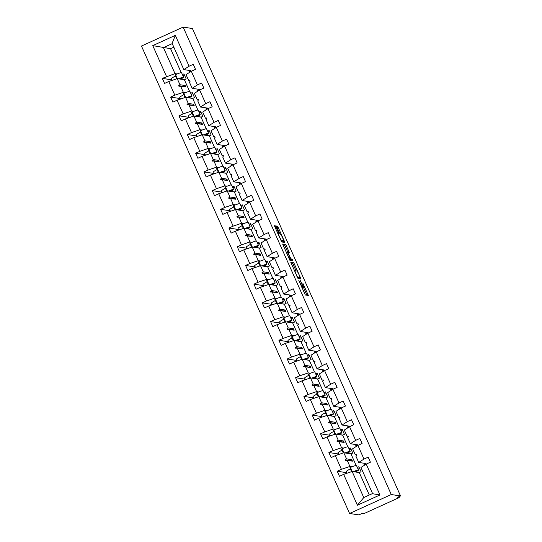 <?xml version="1.0" encoding="UTF-8"?>
<svg xmlns="http://www.w3.org/2000/svg" width="542" height="542" viewBox="0 0 542 542"><rect width="100%" height="100%" fill="white"/><g stroke="black" fill="none" stroke-linecap="round" stroke-linejoin="round"><path stroke-width="0.81" d="M298.825 280.471L305.336 294.99L308.351 295.444L302.903 283.371A4.133 0.454 65.5 0 1 304.082 287.057A4.133 0.454 65.5 0 1 304.048 287.057L303.798 287.023A4.133 0.454 65.5 0 1 301.582 283.175L300.376 280.709L301.352 283.134A4.133 0.454 65.5 0 1 302.524 286.82A4.133 0.454 65.5 0 1 302.49 286.82L302.24 286.786A4.133 0.454 65.5 0 1 300.031 282.931L298.825 280.471M276.027 227.051L275.336 225.851L274.496 225.716L274.855 226.868L281.725 241.962L284.74 242.423L284.374 241.271L278.188 227.383L277.497 226.177L276.474 226.028L279.482 233.121L280.681 234.401A3.455 0.379 65.5 0 1 282.477 237.504A3.455 0.379 65.5 0 1 283.513 240.695L281.508 240.391A3.455 0.379 65.5 0 1 279.706 237.288A3.455 0.379 65.5 0 1 278.676 234.097L278.676 232.992L276.027 227.051L275.119 227.464M278.703 234.097A3.455 0.379 65.5 0 0 278.676 234.097L278.175 234.327M282.294 241.237A3.455 0.379 65.5 0 0 282.321 241.237L283.513 240.695A3.455 0.379 65.5 0 0 283.513 240.695L282.294 241.237L281.176 241.068M391.263 494.534L183.149 27.1L141.469 46.05L349.583 513.484L391.263 494.534L400.531 495.95L397.55 497.305L399.251 497.563L398.871 496.702M183.149 27.1L192.417 28.516L400.531 495.95M290.797 262.328L298.025 278.568L301.04 279.028L293.798 262.789L290.797 262.328M282.836 244.774L284.462 245.025L285.153 246.224L286.339 245.682L289.353 252.782L288.114 252.592L288.48 253.744L290.932 258.893L292.199 259.083L292.937 260.729L289.875 260.268L282.633 244.022M282.646 244.022L285.648 244.483L286.339 245.682M173.833 47.181L170.561 48.672L152.769 45.616L175.33 35.352L189.077 66.219L193.27 64.315L195.513 69.349L191.319 71.259L186.055 74.633L188.772 80.731L190.025 80.921M171.455 80.602L171.069 79.728L162.315 78.387L164.558 83.427L168.752 81.517L174.836 95.189L183.332 92.309L185.5 92.641M182.41 74.572L183.928 73.881L186.17 78.915L184.388 79.728L177.241 78.637L168.752 81.517M191.319 71.259L197.403 84.925L201.597 83.021L203.839 88.055L199.646 89.965L194.382 93.339L197.098 99.437L198.358 99.626M179.788 99.308L179.402 98.434L170.642 97.093L172.884 102.133L177.078 100.223L183.169 113.895L191.658 111.015L193.833 111.347M190.737 93.278L192.261 92.587L194.503 97.628L192.715 98.434L185.574 97.343L177.078 100.223M199.646 89.965L205.73 103.637L209.93 101.727L212.173 106.76L207.972 108.671L202.715 112.045L205.432 118.142L206.685 118.339M188.115 118.014L187.728 117.14L178.968 115.805L181.211 120.839L185.411 118.928L191.495 132.6L199.991 129.721L202.159 130.053M199.063 111.991L200.587 111.293L202.83 116.334L201.041 117.147L193.9 116.049L185.411 118.928M207.972 108.671L214.063 122.343L218.257 120.432L220.499 125.466L216.305 127.377L211.041 130.751L213.758 136.848L215.011 137.045M196.448 136.72L196.055 135.852L187.302 134.511L189.544 139.545L193.738 137.634L199.822 151.306L208.318 148.427L210.486 148.759M207.396 130.697L208.914 130.005L211.156 135.039L209.375 135.852L202.234 134.755L193.738 137.634M216.305 127.377L222.389 141.049L226.583 139.138L228.826 144.179L224.632 146.083L219.368 149.457L222.084 155.554L223.345 155.75M204.774 155.425L204.388 154.558L195.628 153.217L197.871 158.25L202.064 156.347L208.155 170.012L216.644 167.132L218.819 167.464M215.723 149.402L217.247 148.711L219.49 153.745L217.701 154.558L210.56 153.467L202.064 156.347M224.632 146.083L230.716 159.755L234.916 157.844L237.159 162.885L232.958 164.788L227.701 168.162L230.418 174.267L231.671 174.456M213.101 174.131L212.715 173.264L203.955 171.922L206.197 176.956L210.398 175.052L216.482 188.724L224.977 185.845L227.145 186.177M224.049 168.108L225.574 167.417L227.816 172.451L226.034 173.264L218.887 172.173L210.398 175.052M232.958 164.788L239.049 178.46L243.243 176.556L245.485 181.59L241.292 183.501L236.027 186.875L238.744 192.972L239.998 193.162M221.434 192.844L221.041 191.97L212.288 190.628L214.53 195.669L218.724 193.758L224.815 207.43L233.304 204.551L235.472 204.883M232.382 186.814L233.907 186.123L236.143 191.157L234.361 191.97L227.22 190.879L218.724 193.758M241.292 183.501L247.376 197.166L251.576 195.262L253.819 200.296L249.618 202.207L244.354 205.581L247.071 211.678L248.331 211.868M229.761 211.549L229.374 210.675L220.614 209.334L222.857 214.375L227.057 212.464L233.141 226.136L241.63 223.257L243.805 223.589M240.709 205.52L242.233 204.829L244.476 209.869L242.687 210.675L235.546 209.585L227.057 212.464M249.618 202.207L255.702 215.879L259.903 213.968L262.145 219.002L257.945 220.912L252.687 224.286L255.404 230.384L256.657 230.58M238.087 230.255L237.701 229.381L228.941 228.047L231.183 233.08L235.384 231.17L241.468 244.842L249.964 241.962L252.132 242.294M249.035 224.232L250.56 223.534L252.802 228.575L251.021 229.388L243.873 228.29L235.384 231.17M257.945 220.912L264.035 234.584L268.229 232.674L270.472 237.708L266.278 239.618L261.014 242.992L263.73 249.09L264.984 249.286M246.42 248.961L246.027 248.094L237.274 246.752L239.517 251.786L243.71 249.876L249.801 263.548L258.29 260.668L260.458 261M257.369 242.938L258.893 242.247L261.136 247.281L259.347 248.094L252.206 246.996L243.71 249.876M266.278 239.618L272.362 253.29L276.562 251.38L278.805 256.42L274.604 258.324L269.347 261.698L272.057 267.795L273.317 267.992M254.747 267.667L254.361 266.8L245.601 265.458L247.843 270.492L252.044 268.588L258.127 282.253L266.617 279.374L268.791 279.706M265.695 261.644L267.22 260.953L269.462 265.987L267.673 266.8L260.533 265.709L252.044 268.588M274.604 258.324L280.688 271.996L284.889 270.085L287.131 275.126L282.931 277.03L277.673 280.404L280.39 286.508L281.644 286.698M263.073 286.372L262.687 285.505L253.927 284.164L256.17 289.198L260.37 287.294L266.454 300.966L274.95 298.086L277.118 298.418M274.022 280.349L275.546 279.658L277.789 284.692L276.007 285.505L268.859 284.415L260.37 287.294M282.931 277.03L289.022 290.702L293.215 288.791L295.458 293.832L291.264 295.742L286 299.116L288.717 305.214L289.977 305.403M271.406 305.078L271.014 304.211L262.26 302.87L264.503 307.91L268.697 306L274.787 319.672L283.276 316.792L285.444 317.124M282.355 299.055L283.879 298.364L286.122 303.398L284.333 304.211L277.192 303.12L268.697 306M291.264 295.742L297.348 309.407L301.548 307.504L303.791 312.538L299.59 314.448L294.333 317.822L297.043 323.92L298.303 324.109M279.733 323.791L279.347 322.917L270.587 321.575L272.829 326.616L277.03 324.705L283.114 338.377L291.603 335.498L293.778 335.83M290.681 317.761L292.206 317.07L294.448 322.111L292.66 322.917L285.519 321.826L277.03 324.705M299.59 314.448L305.674 328.12L309.875 326.209L312.117 331.243L307.917 333.154L302.66 336.528L305.376 342.625L306.63 342.815M288.059 342.497L287.673 341.623L278.913 340.288L281.156 345.322L285.356 343.411L291.44 357.083L299.936 354.204L302.104 354.536M299.015 336.474L300.532 335.776L302.775 340.816L300.993 341.629L293.845 340.532L285.356 343.411M307.917 333.154L314.008 346.826L318.201 344.915L320.444 349.949L316.25 351.86L310.986 355.234L313.703 361.331L314.963 361.528M296.393 361.202L296.007 360.335L287.246 358.994L289.489 364.028L293.683 362.117L299.773 375.789L308.262 372.91L310.43 373.242M307.341 355.179L308.865 354.488L311.108 359.522L309.319 360.335L302.179 359.238L293.683 362.117M316.25 351.86L322.334 365.532L326.535 363.621L328.777 368.662L324.577 370.565L319.319 373.939L322.029 380.037L323.289 380.233M304.719 379.908L304.333 379.041L295.573 377.699L297.815 382.733L302.016 380.83L308.1 394.495L316.589 391.615L318.764 391.947M315.668 373.885L317.192 373.194L319.434 378.228L317.646 379.041L310.505 377.95L302.016 380.83M324.577 370.565L330.667 384.237L334.861 382.327L337.104 387.367L332.903 389.271L327.646 392.645L330.363 398.749L331.616 398.939M313.046 398.614L312.659 397.747L303.899 396.405L306.142 401.439L310.342 399.535L316.426 413.2L324.922 410.321L327.09 410.66M324.001 392.591L325.518 391.9L327.761 396.934L325.979 397.747L318.832 396.656L310.342 399.535M332.903 389.271L338.994 402.943L343.188 401.033L345.43 406.073L341.236 407.984L335.972 411.358L338.689 417.455L339.949 417.645M321.379 417.32L320.993 416.452L312.233 415.111L314.475 420.152L318.669 418.241L324.76 431.913L333.249 429.034L335.417 429.366M332.327 411.297L333.852 410.606L336.094 415.639L334.306 416.452L327.165 415.362L318.669 418.241M341.236 407.984L347.32 421.649L351.521 419.745L353.763 424.779L349.563 426.689L344.305 430.063L347.016 436.161L348.276 436.351M329.705 436.032L329.319 435.158L320.559 433.817L322.802 438.857L327.002 436.947L333.086 450.619L341.575 447.739L343.75 448.071M340.654 430.002L342.178 429.311L344.421 434.352L342.632 435.158L335.491 434.067L327.002 436.947M349.563 426.689L355.654 440.355L359.847 438.451L362.09 443.485L357.896 445.395L352.632 448.769L355.349 454.867L356.602 455.056M338.032 454.738L337.646 453.864L328.892 452.529L331.135 457.563L335.329 455.653L341.413 469.325L337.219 471.235L339.461 476.269L343.655 474.358L357.402 505.225L363.817 497.515L372.564 493.538M348.987 448.715L350.505 448.017L352.747 453.058L350.965 453.871L343.818 452.773L335.329 455.653M184.368 74.871L182.85 75.562M192.701 93.576L191.177 94.267M201.028 112.282L199.503 112.98M209.354 130.988L207.837 131.686M217.688 149.7L216.163 150.391M226.014 168.406L224.49 169.097M234.34 187.112L232.823 187.803M242.674 205.818L241.149 206.509M251 224.523L249.476 225.215M259.333 243.229L257.809 243.927M267.66 261.942L266.136 262.633M275.986 280.648L274.462 281.339M284.32 299.353L282.795 300.044M292.646 318.059L291.122 318.75M300.973 336.765L299.448 337.456M309.306 355.471L307.781 356.169M317.632 374.183L316.108 374.874M325.959 392.889L324.441 393.58M334.292 411.595L332.768 412.286M342.619 430.301L341.094 430.992M350.945 449.006L349.427 449.697M357.896 445.395L363.98 459.067L368.174 457.157L370.416 462.191L366.223 464.101L360.958 467.475L372.652 493.742L379.962 494.968L357.402 505.225M357.313 467.421L358.838 466.723L361.08 471.764L359.292 472.577L352.151 471.479L343.655 474.358M359.278 467.712L357.754 468.41M399.251 497.563L363.533 513.809L361.832 513.545L358.851 514.9L349.583 513.484M189.565 72.384L189.172 71.497L190.953 70.69L183.813 69.593L189.077 66.219M189.172 71.497L190.344 71.72M163.311 47.337L175.005 73.604L177.173 73.936M175.005 73.604L162.315 78.387M171.069 79.728L171.733 79.43M197.891 91.09L197.498 90.209L199.287 89.396L192.139 88.299L197.403 84.925M197.498 90.209L198.657 90.385M170.642 97.093L174.836 95.189M179.402 98.434L180.059 98.136M206.217 109.796L205.825 108.915L207.613 108.102L200.472 107.011L205.73 103.637M205.825 108.915L207.003 109.132M178.968 115.805L183.169 113.895M187.728 117.14L188.386 116.842M214.551 128.501L214.158 127.621L215.94 126.808L208.799 125.717L214.063 122.343M214.158 127.621L215.33 127.837M187.302 134.511L191.495 132.6M196.055 135.852L196.719 135.547M222.877 147.207L222.484 146.326L224.273 145.513L217.125 144.423L222.389 141.049M222.484 146.326L223.663 146.543M195.628 153.217L199.822 151.306M204.388 154.558L205.045 154.26M231.204 165.913L230.811 165.032L232.599 164.219L225.458 163.128L230.716 159.755M230.811 165.032L231.99 165.256M203.955 171.922L208.155 170.012M212.715 173.264L213.372 172.966M239.537 184.626L239.144 183.738L240.926 182.932L233.785 181.834L239.049 178.46M239.144 183.738L240.316 183.962M212.288 190.628L216.482 188.724M221.041 191.97L221.705 191.672M247.863 203.331L247.47 202.451L249.259 201.638L242.118 200.54L247.376 197.166M247.47 202.451L248.649 202.667M220.614 209.334L224.815 207.43M229.374 210.675L230.032 210.377M256.19 222.037L255.804 221.156L257.585 220.343L250.445 219.253L255.702 215.879M255.804 221.156L256.976 221.373M228.941 228.047L233.141 226.136M237.701 229.381L238.358 229.083M264.523 240.743L264.13 239.862L265.912 239.049L258.771 237.958L264.035 234.584M264.13 239.862L265.302 240.079M237.274 246.752L241.468 244.842M246.027 248.094L246.691 247.789M272.85 259.449L272.457 258.568L274.245 257.755L267.104 256.664L272.362 253.29M272.457 258.568L273.703 258.907M245.601 265.458L249.801 263.548M254.361 266.8L255.018 266.495M281.183 278.154L280.79 277.274L282.572 276.461L275.431 275.37L280.688 271.996M280.79 277.274L281.962 277.49M253.927 284.164L258.127 282.253M262.687 285.505L263.351 285.207M289.509 296.867L289.116 295.979L290.905 295.173L283.757 294.076L289.022 290.702M289.116 295.979L290.288 296.203M262.26 302.87L266.454 300.966M271.014 304.211L271.678 303.913M297.836 315.573L297.443 314.692L299.231 313.879L292.091 312.781L297.348 309.407M297.443 314.692L298.622 314.909M270.587 321.575L274.787 319.672M279.347 322.917L280.004 322.619M306.169 334.279L305.776 333.398L307.558 332.585L300.417 331.487L305.674 328.12M305.776 333.398L306.928 333.574M278.913 340.288L283.114 338.377M287.673 341.623L288.337 341.325M314.495 352.984L314.103 352.104L315.891 351.291L308.744 350.2L314.008 346.826M314.103 352.104L315.275 352.32M287.246 358.994L291.44 357.083M296.007 360.335L296.664 360.03M322.822 371.69L322.429 370.809L324.218 369.996L317.077 368.906L322.334 365.532M322.429 370.809L323.608 371.026M295.573 377.699L299.773 375.789M304.333 379.041L304.99 378.736M331.155 390.396L330.762 389.515L332.544 388.702L325.403 387.611L330.667 384.237M330.762 389.515L331.934 389.732M303.899 396.405L308.1 394.495M312.659 397.747L313.323 397.449M339.482 409.108L339.089 408.221L340.877 407.415L333.73 406.317L338.994 402.943M339.089 408.221L340.335 408.56M312.233 415.111L316.426 413.2M320.993 416.452L321.65 416.154M347.808 427.814L347.415 426.933L349.204 426.12L342.063 425.023L347.32 421.649M347.415 426.933L348.594 427.15M320.559 433.817L324.76 431.913M329.319 435.158L329.976 434.86M356.141 446.52L355.748 445.639L357.53 444.826L350.389 443.729L355.654 440.355M355.748 445.639L356.921 445.856M328.892 452.529L333.086 450.619M337.646 453.864L338.31 453.566M152.769 45.616L166.509 76.483M366.223 464.101L379.962 494.968M188.772 80.731L189.876 80.582L190.14 81.185L189.429 82.201L192.139 88.299M180.615 86.212L185.886 87.018L185.228 85.541L179.958 84.735L178.684 85.67L178.948 86.273L180.615 86.212L183.332 92.309M184.388 79.728L189.544 91.32M177.241 78.637L179.958 84.735M197.098 99.437L198.203 99.288L198.474 99.891L197.755 100.907L200.472 107.011M188.941 104.918L194.219 105.724L193.562 104.247L188.291 103.441L187.01 104.376L187.281 104.979L188.941 104.918L191.658 111.015M192.715 98.434L197.877 110.026M185.574 97.343L188.291 103.441M205.432 118.142L206.536 117.993L206.8 118.596L206.082 119.613L208.799 125.717M197.274 123.623L202.545 124.43L201.888 122.959L196.617 122.146L195.344 123.088L195.608 123.684L197.274 123.623L199.991 129.721M201.041 117.147L206.204 128.732M193.9 116.049L196.617 122.146M213.758 136.848L214.862 136.706L215.127 137.302L214.415 138.325L217.125 144.423M205.601 142.329L210.872 143.135L210.215 141.665L204.944 140.859L203.67 141.794L203.934 142.39L205.601 142.329L208.318 148.427M209.375 135.852L214.53 147.444M202.234 134.755L204.944 140.859M222.084 155.554L223.189 155.412L223.46 156.008L222.742 157.031L225.458 163.128M213.927 161.035L219.205 161.841L218.548 160.371L213.277 159.565L211.997 160.5L212.268 161.096L213.927 161.035L216.644 167.132M217.701 154.558L222.864 166.15M210.56 153.467L213.277 159.565M230.418 174.267L231.522 174.118L231.786 174.714L231.068 175.737L233.785 181.834M222.261 179.741L227.532 180.547L226.874 179.077L221.603 178.271L220.33 179.206L220.594 179.802L222.261 179.741L224.977 185.845M226.034 173.264L231.19 184.856M218.887 172.173L221.603 178.271M238.744 192.972L239.849 192.823L240.113 193.419L239.401 194.442L242.118 200.54M230.587 198.447L235.858 199.26L235.208 197.783L229.93 196.976L228.656 197.911L228.92 198.514L230.587 198.447L233.304 204.551M234.361 191.97L239.517 203.562M227.22 190.879L229.93 196.976M247.071 211.678L248.175 211.529L248.446 212.132L247.728 213.148L250.445 219.253M238.92 217.159L244.191 217.965L243.534 216.488L238.263 215.682L236.983 216.617L237.254 217.22L238.92 217.159L241.63 223.257M242.687 210.675L247.85 222.267M235.546 209.585L238.263 215.682M255.404 230.384L256.508 230.235L256.772 230.838L256.054 231.854L258.771 237.958M247.247 235.865L252.518 236.671L251.861 235.201L246.59 234.388L245.316 235.323L245.58 235.926L247.247 235.865L249.964 241.962M251.021 229.388L256.176 240.973M243.873 228.29L246.59 234.388M263.73 249.09L264.835 248.941L265.106 249.544L264.388 250.567L267.104 256.664M255.573 254.571L260.844 255.377L260.194 253.907L254.916 253.1L253.642 254.035L253.907 254.632L255.573 254.571L258.29 260.668M259.347 248.094L264.51 259.679M252.206 246.996L254.916 253.1M272.057 267.795L273.161 267.653L273.432 268.249L272.714 269.272L275.431 275.37M263.907 273.276L269.178 274.083L268.52 272.612L263.249 271.806L261.969 272.741L262.24 273.337L263.907 273.276L266.617 279.374M267.673 266.8L272.836 278.392M260.533 265.709L263.249 271.806M280.39 286.508L281.494 286.359L281.759 286.955L281.041 287.978L283.757 294.076M272.233 291.982L277.504 292.788L276.847 291.318L271.576 290.512L270.302 291.447L270.566 292.043L272.233 291.982L274.95 298.086M276.007 285.505L281.163 297.097M268.859 284.415L271.576 290.512M288.717 305.214L289.821 305.065L290.092 305.661L289.374 306.684L292.091 312.781M280.56 310.688L285.83 311.501L285.18 310.024L279.902 309.218L278.629 310.153L278.9 310.756L280.56 310.688L283.276 316.792M284.333 304.211L289.496 315.803M277.192 303.12L279.902 309.218M297.043 323.92L298.154 323.77L298.418 324.373L297.7 325.39L300.417 331.487M288.893 329.4L294.164 330.207L293.507 328.73L288.236 327.924L286.955 328.858L287.226 329.461L288.893 329.4L291.603 335.498M292.66 322.917L297.822 334.509M285.519 321.826L288.236 327.924M305.376 342.625L306.481 342.476L306.745 343.079L306.034 344.095L308.744 350.2M297.219 348.106L302.49 348.913L301.833 347.442L296.562 346.629L295.288 347.564L295.553 348.167L297.219 348.106L299.936 354.204M300.993 341.629L306.149 353.215M293.845 340.532L296.562 346.629M313.703 361.331L314.807 361.182L315.078 361.785L314.36 362.808L317.077 368.906M305.546 366.812L310.817 367.618L310.166 366.148L304.895 365.342L303.615 366.277L303.886 366.873L305.546 366.812L308.262 372.91M309.319 360.335L314.482 371.92M302.179 359.238L304.895 365.342M322.029 380.037L323.14 379.895L323.405 380.491L322.686 381.514L325.403 387.611M313.879 385.518L319.15 386.324L318.493 384.854L313.222 384.048L311.948 384.983L312.212 385.579L313.879 385.518L316.589 391.615M317.646 379.041L322.808 390.633M310.505 377.95L313.222 384.048M330.363 398.749L331.467 398.6L331.731 399.197L331.02 400.22L333.73 406.317M322.205 404.224L327.476 405.03L326.819 403.56L321.548 402.753L320.275 403.688L320.539 404.285L322.205 404.224L324.922 410.321M325.979 397.747L331.135 409.339M318.832 396.656L321.548 402.753M338.689 417.455L339.793 417.306L340.064 417.902L339.346 418.925L342.063 425.023M330.532 422.929L335.803 423.742L335.152 422.265L329.882 421.459L328.601 422.394L328.872 422.997L330.532 422.929L333.249 429.034M334.306 416.452L339.468 428.044M327.165 415.362L329.882 421.459M347.016 436.161L348.127 436.012L348.391 436.615L347.673 437.631L350.389 443.729M338.865 441.642L344.136 442.448L343.479 440.971L338.208 440.165L336.934 441.1L337.199 441.703L338.865 441.642L341.575 447.739M342.632 435.158L347.795 446.75M335.491 434.067L338.208 440.165M355.349 454.867L356.453 454.718L356.717 455.321L356.006 456.337L358.716 462.441L365.864 463.532L364.075 464.345L365.247 464.562M347.192 460.348L352.463 461.154L351.805 459.684L346.534 458.871L345.261 459.806L345.525 460.409L347.192 460.348L349.908 466.445L352.076 466.777M350.965 453.871L356.121 465.456M343.818 452.773L346.534 458.871M349.908 466.445L341.413 469.325M363.98 459.067L358.716 462.441M346.365 473.444L345.979 472.577L337.219 471.235M345.979 472.577L346.636 472.272M352.151 471.479L363.845 497.746M359.292 472.577L369.292 495.029M175.33 35.352L172.119 43.333L183.813 69.593M170.561 48.672L181.218 72.614M172.248 43.617L163.501 47.594M364.468 465.226L364.075 464.345M351.805 459.684L350.925 460.917M350.809 460.659L345.261 459.806M343.479 440.971L342.598 442.211M342.483 441.954L336.934 441.1M335.152 422.265L334.272 423.505M334.157 423.248L328.601 422.394M326.819 403.56L325.938 404.799M325.823 404.535L320.275 403.688M318.493 384.854L317.612 386.094M317.497 385.829L311.948 384.983M310.166 366.148L309.286 367.381M309.17 367.124L303.615 366.277M301.833 347.442L300.952 348.675M300.837 348.418L295.288 347.564M293.507 328.73L292.626 329.97M292.511 329.712L286.955 328.858M285.18 310.024L284.299 311.264M284.184 311.006L278.629 310.153M276.847 291.318L275.966 292.558M275.851 292.294L270.302 291.447M268.52 272.612L267.64 273.852M267.524 273.588L261.969 272.741M260.194 253.907L259.313 255.14M259.198 254.882L253.642 254.035M251.861 235.201L250.98 236.434M250.865 236.177L245.316 235.323M243.534 216.488L242.653 217.728M242.538 217.471L236.983 216.617M235.208 197.783L234.327 199.022M234.205 198.765L228.656 197.911M226.874 179.077L225.994 180.317M225.878 180.052L220.33 179.206M218.548 160.371L217.667 161.611M217.552 161.347L211.997 160.5M210.215 141.665L209.334 142.898M209.219 142.641L203.67 141.794M201.888 122.959L201.007 124.193M200.892 123.935L195.344 123.088M193.562 104.247L192.681 105.487M192.566 105.229L187.01 104.376M185.228 85.541L184.348 86.781M184.233 86.524L178.684 85.67M302.104 287.009A4.133 0.454 65.5 0 0 302.605 287.558L303.798 287.023M306.962 295.234L303.452 287.341M296.122 270.871L292.605 263.324L290.979 263.08M299.651 278.818L299.198 277.775M296.989 276.108L297.477 276.948L300.119 277.355L299.103 274.841A4.133 0.454 65.5 0 0 296.894 270.993L295.092 270.715A4.133 0.454 65.5 0 0 295.058 270.722A4.133 0.454 65.5 0 0 296.23 274.401L296.813 276.19M298.933 277.89L297.477 277.673M285.153 246.224L287.795 252.172L288.988 251.63M287.998 252.647L287.795 252.172M289.536 259.184L291.007 259.625L292.199 259.083M291.515 260.519L291.007 259.625M286.86 252.403A3.455 0.379 65.5 0 0 286.833 252.403A3.455 0.379 65.5 0 0 287.87 255.594A3.455 0.379 65.5 0 0 289.665 258.697L290.37 258.805L288.249 253.71L287.558 252.504L286.86 252.403M283.351 242.213L282.822 241.007M359.441 472.509L356.473 472.055M347.056 473.207L346.304 471.533A14.736 1.05 -24 0 1 350.369 468.877M355.505 471.994A10.528 0.745 156 0 0 358.486 470.056L356.46 465.497A10.528 0.745 156 0 0 350.423 467.434L349.888 467.787L351.616 471.662M352.232 471.493L350.423 467.434M358.486 470.056A10.528 0.745 156 0 0 353.289 471.655M355.24 471.953A8.95 0.637 156 0 0 357.043 470.7A8.95 0.637 156 0 0 353.553 471.696M351.108 453.803L348.14 453.349M338.723 454.501L337.978 452.827A14.736 1.05 -24 0 1 342.043 450.165M347.178 453.288A10.528 0.745 156 0 0 350.159 451.351L348.127 446.791A10.528 0.745 156 0 0 342.097 448.729L341.562 449.081L343.282 452.956M343.906 452.787L342.097 448.729M350.159 451.351A10.528 0.745 156 0 0 344.956 452.949M346.914 453.248A8.95 0.637 156 0 0 348.716 451.994A8.95 0.637 156 0 0 345.22 452.99M342.781 435.097L339.814 434.643M330.396 435.795L329.651 434.115A14.736 1.05 -24 0 1 333.716 431.459M338.845 434.582A10.528 0.745 156 0 0 341.833 432.645L339.8 428.085A10.528 0.745 156 0 0 333.77 430.023L333.228 430.375L334.956 434.25M335.573 434.081L333.77 430.023M341.833 432.645A10.528 0.745 156 0 0 336.629 434.244M338.581 434.542A8.95 0.637 156 0 0 340.39 433.282A8.95 0.637 156 0 0 336.894 434.284M334.455 416.385L331.487 415.931M322.063 417.089L321.318 415.409A14.736 1.05 -24 0 1 325.383 412.753M330.518 415.877A10.528 0.745 156 0 0 333.499 413.932L331.474 409.379A10.528 0.745 156 0 0 325.437 411.317L324.902 411.669L326.63 415.545M327.246 415.375L325.437 411.317M333.499 413.932A10.528 0.745 156 0 0 328.303 415.538M330.254 415.836A8.95 0.637 156 0 0 332.056 414.576A8.95 0.637 156 0 0 328.567 415.578M326.121 397.679L323.154 397.225M313.737 398.384L312.991 396.703A14.736 1.05 -24 0 1 317.056 394.048M322.192 397.171A10.528 0.745 156 0 0 325.173 395.226L323.14 390.674A10.528 0.745 156 0 0 317.111 392.611L316.575 392.957L318.296 396.839M318.92 396.669L317.111 392.611M325.173 395.226A10.528 0.745 156 0 0 319.97 396.825M321.928 397.13A8.95 0.637 156 0 0 323.73 395.87A8.95 0.637 156 0 0 320.234 396.866M317.795 378.973L314.827 378.519M305.41 379.678L304.665 377.998A14.736 1.05 -24 0 1 308.73 375.342M313.859 378.458A10.528 0.745 156 0 0 316.846 376.521L314.814 371.968A10.528 0.745 156 0 0 308.784 373.899L308.242 374.251L309.97 378.126M310.586 377.957L308.784 373.899M316.846 376.521A10.528 0.745 156 0 0 311.643 378.12M313.594 378.418A8.95 0.637 156 0 0 315.403 377.164A8.95 0.637 156 0 0 311.907 378.16M309.468 360.267L306.501 359.813M297.077 360.965L296.332 359.292A14.736 1.05 -24 0 1 300.397 356.636M305.532 359.752A10.528 0.745 156 0 0 308.513 357.815L306.487 353.255A10.528 0.745 156 0 0 300.451 355.193L299.916 355.545L301.643 359.421M302.26 359.251L300.451 355.193M308.513 357.815A10.528 0.745 156 0 0 303.317 359.414M305.268 359.712A8.95 0.637 156 0 0 307.07 358.458A8.95 0.637 156 0 0 303.581 359.454M301.135 341.562L298.168 341.108M288.75 342.259L288.005 340.586A14.736 1.05 -24 0 1 292.07 337.923M297.206 341.047A10.528 0.745 156 0 0 300.187 339.109L298.154 334.55A10.528 0.745 156 0 0 292.124 336.487L291.589 336.839L293.31 340.715M293.933 340.545L292.124 336.487M300.187 339.109A10.528 0.745 156 0 0 294.983 340.708M296.941 341.006A8.95 0.637 156 0 0 298.744 339.753A8.95 0.637 156 0 0 295.248 340.749M292.809 322.856L289.841 322.402M280.424 323.554L279.672 321.873A14.736 1.05 -24 0 1 283.744 319.218M288.872 322.341A10.528 0.745 156 0 0 291.853 320.403L289.828 315.844A10.528 0.745 156 0 0 283.798 317.781L283.256 318.134L284.984 322.009M285.6 321.84L283.798 317.781M291.853 320.403A10.528 0.745 156 0 0 286.657 322.002M288.608 322.3A8.95 0.637 156 0 0 290.417 321.04A8.95 0.637 156 0 0 286.921 322.043M284.482 304.143L281.515 303.689M272.091 304.848L271.346 303.168A14.736 1.05 -24 0 1 275.411 300.512M280.546 303.635A10.528 0.745 156 0 0 283.527 301.698L281.501 297.138A10.528 0.745 156 0 0 275.465 299.076L274.93 299.428L276.657 303.303M277.274 303.134L275.465 299.076M283.527 301.698A10.528 0.745 156 0 0 278.331 303.296M280.282 303.595A8.95 0.637 156 0 0 282.084 302.334A8.95 0.637 156 0 0 278.595 303.337M276.149 285.438L273.182 284.984M263.764 286.142L263.019 284.462A14.736 1.05 -24 0 1 267.084 281.806M272.213 284.929A10.528 0.745 156 0 0 275.2 282.985L273.168 278.432A10.528 0.745 156 0 0 267.138 280.37L266.596 280.715L268.324 284.597M268.947 284.428L267.138 280.37M275.2 282.985A10.528 0.745 156 0 0 269.997 284.584M271.955 284.889A8.95 0.637 156 0 0 273.757 283.629A8.95 0.637 156 0 0 270.262 284.625M267.823 266.732L264.855 266.278M255.438 267.436L254.686 265.756A14.736 1.05 -24 0 1 258.758 263.1M263.886 266.217A10.528 0.745 156 0 0 266.867 264.279L264.842 259.726A10.528 0.745 156 0 0 258.812 261.657L258.27 262.01L259.997 265.885M260.614 265.715L258.812 261.657M266.867 264.279A10.528 0.745 156 0 0 261.671 265.878M263.622 266.176A8.95 0.637 156 0 0 265.431 264.923A8.95 0.637 156 0 0 261.935 265.919M259.489 248.026L256.529 247.572M247.105 248.724L246.359 247.05A14.736 1.05 -24 0 1 250.424 244.395M255.56 247.511A10.528 0.745 156 0 0 258.541 245.573L256.515 241.014A10.528 0.745 156 0 0 250.479 242.952L249.943 243.304L251.671 247.179M252.287 247.01L250.479 242.952M258.541 245.573A10.528 0.745 156 0 0 253.344 247.172M255.296 247.47A8.95 0.637 156 0 0 257.098 246.217A8.95 0.637 156 0 0 253.602 247.213M251.163 229.32L248.195 228.866M238.778 230.018L238.033 228.345A14.736 1.05 -24 0 1 242.098 225.689M247.227 228.805A10.528 0.745 156 0 0 250.214 226.868L248.182 222.308A10.528 0.745 156 0 0 242.152 224.246L241.61 224.598L243.338 228.473M243.961 228.304L242.152 224.246M250.214 226.868A10.528 0.745 156 0 0 245.011 228.467M246.969 228.765A8.95 0.637 156 0 0 248.771 227.511A8.95 0.637 156 0 0 245.275 228.507M242.836 210.614L239.869 210.16M230.452 211.312L229.7 209.639A14.736 1.05 -24 0 1 233.771 206.976M238.9 210.1A10.528 0.745 156 0 0 241.881 208.162L239.855 203.602A10.528 0.745 156 0 0 233.819 205.54L233.284 205.892L235.011 209.768M235.628 209.598L233.819 205.54M241.881 208.162A10.528 0.745 156 0 0 236.685 209.761M238.636 210.059A8.95 0.637 156 0 0 240.438 208.805A8.95 0.637 156 0 0 236.949 209.801M234.503 191.902L231.542 191.448M222.118 192.606L221.373 190.926A14.736 1.05 -24 0 1 225.438 188.27M230.574 191.394A10.528 0.745 156 0 0 233.555 189.456L231.529 184.897A10.528 0.745 156 0 0 225.492 186.834L224.957 187.186L226.678 191.062M227.301 190.892L225.492 186.834M233.555 189.456A10.528 0.745 156 0 0 228.358 191.055M230.309 191.353A8.95 0.637 156 0 0 232.112 190.093A8.95 0.637 156 0 0 228.616 191.096M226.177 173.196L223.209 172.742M213.792 173.901L213.047 172.22A14.736 1.05 -24 0 1 217.112 169.565M222.24 172.688A10.528 0.745 156 0 0 225.228 170.744L223.196 166.191A10.528 0.745 156 0 0 217.166 168.128L216.624 168.474L218.351 172.356M218.975 172.187L217.166 168.128M225.228 170.744A10.528 0.745 156 0 0 220.025 172.342M221.983 172.647A8.95 0.637 156 0 0 223.785 171.387A8.95 0.637 156 0 0 220.289 172.383M217.85 154.49L214.883 154.036M205.465 155.195L204.713 153.515A14.736 1.05 -24 0 1 208.785 150.859M213.914 153.975A10.528 0.745 156 0 0 216.895 152.038L214.869 147.485A10.528 0.745 156 0 0 208.833 149.416L208.297 149.768L210.025 153.643M210.642 153.474L208.833 149.416M216.895 152.038A10.528 0.745 156 0 0 211.698 153.637M213.65 153.935A8.95 0.637 156 0 0 215.452 152.681A8.95 0.637 156 0 0 211.963 153.677M209.517 135.785L206.556 135.331M197.132 136.489L196.387 134.809A14.736 1.05 -24 0 1 200.452 132.153M205.587 135.27A10.528 0.745 156 0 0 208.568 133.332L206.543 128.772A10.528 0.745 156 0 0 200.506 130.71L199.971 131.062L201.692 134.938M202.315 134.768L200.506 130.71M208.568 133.332A10.528 0.745 156 0 0 203.372 134.931M205.323 135.229A8.95 0.637 156 0 0 207.125 133.976A8.95 0.637 156 0 0 203.629 134.972M201.19 117.079L198.223 116.625M188.806 117.777L188.06 116.103A14.736 1.05 -24 0 1 192.125 113.447M197.254 116.564A10.528 0.745 156 0 0 200.242 114.626L198.209 110.067A10.528 0.745 156 0 0 192.18 112.004L191.638 112.357L193.365 116.232M193.982 116.063L192.18 112.004M200.242 114.626A10.528 0.745 156 0 0 195.039 116.225M196.997 116.523A8.95 0.637 156 0 0 198.799 115.27A8.95 0.637 156 0 0 195.303 116.266M192.864 98.373L189.896 97.919M180.479 99.071L179.727 97.397A14.736 1.05 -24 0 1 183.792 94.735M188.928 97.858A10.528 0.745 156 0 0 191.909 95.92L189.883 91.361A10.528 0.745 156 0 0 183.846 93.299L183.311 93.651L185.039 97.526M185.655 97.357L183.846 93.299M191.909 95.92A10.528 0.745 156 0 0 186.712 97.519M188.663 97.817A8.95 0.637 156 0 0 190.466 96.564A8.95 0.637 156 0 0 186.976 97.56M184.531 79.667L181.57 79.207M172.146 80.365L171.401 78.685A14.736 1.05 -24 0 1 175.466 76.029M180.601 79.152A10.528 0.745 156 0 0 183.582 77.215L181.55 72.655A10.528 0.745 156 0 0 175.52 74.593L174.985 74.945L176.706 78.82M177.329 78.651L175.52 74.593M183.582 77.215A10.528 0.745 156 0 0 178.386 78.814M180.337 79.112A8.95 0.637 156 0 0 182.139 77.852A8.95 0.637 156 0 0 178.643 78.854M301.65 287.05L302.24 286.786M301.704 287.179L302.49 286.82M302.856 287.599L304.048 287.057M306.792 294.841L307.985 294.299M292.605 263.324L293.798 262.789M293.297 264.53L294.489 263.988M299.482 278.419L300.675 277.877M298.92 277.897L300.112 277.355M284.462 245.025L285.648 244.483M287.761 252.762L288.107 252.599L287.761 252.755M289.74 259.435L290.932 258.893M289.13 258.94L289.665 258.697M289.293 259.293L290.363 258.805L289.293 259.293M277.761 233.412L278.676 232.992M278.175 234.334L278.656 234.117M280.98 240.634L281.508 240.391M276.596 226.59L277.497 226.177M277.145 227.857L278.188 227.383M283.181 241.813L284.374 241.271M274.577 226.19L275.336 225.851M356.548 472.157A2.832 2.805 -81.3 0 0 356.101 471.682L356.548 472.157M348.221 453.451A2.832 2.805 -81.3 0 0 347.768 452.97L348.221 453.451M339.888 434.738A2.832 2.805 -81.3 0 0 339.441 434.264L339.895 434.738M331.562 416.032A2.832 2.805 -81.3 0 0 331.115 415.558L331.562 416.032M323.235 397.327A2.832 2.805 -81.3 0 0 322.781 396.852L323.235 397.327M314.902 378.621A2.832 2.805 -81.3 0 0 314.455 378.147L314.909 378.621M306.576 359.915A2.832 2.805 -81.3 0 0 306.128 359.441L306.576 359.915M298.242 341.209A2.832 2.805 -81.3 0 0 297.795 340.728L298.249 341.209M289.916 322.497A2.832 2.805 -81.3 0 0 289.469 322.023L289.923 322.504M281.589 303.791A2.832 2.805 -81.3 0 0 281.142 303.317L281.589 303.791M273.256 285.085A2.832 2.805 -81.3 0 0 272.809 284.611L273.263 285.085M264.93 266.379A2.832 2.805 -81.3 0 0 264.482 265.905L264.936 266.379M256.603 247.674A2.832 2.805 -81.3 0 0 256.156 247.199L256.603 247.674M248.27 228.968A2.832 2.805 -81.3 0 0 247.823 228.487L248.277 228.968M239.943 210.255A2.832 2.805 -81.3 0 0 239.496 209.781L239.95 210.262M231.617 191.55A2.832 2.805 -81.3 0 0 231.163 191.075L231.617 191.55M223.284 172.844A2.832 2.805 -81.3 0 0 222.837 172.37L223.29 172.844M214.957 154.138A2.832 2.805 -81.3 0 0 214.51 153.664L214.964 154.138M206.184 134.958L206.631 135.432A2.832 2.805 -81.3 0 0 206.177 134.958M198.297 116.726A2.832 2.805 -81.3 0 0 197.85 116.245L198.304 116.726M189.971 98.014A2.832 2.805 -81.3 0 0 189.524 97.54L189.971 98.021M181.645 79.308A2.832 2.805 -81.3 0 0 181.191 78.834L181.645 79.308M301.711 287.192L302.524 286.82M302.89 287.599L304.082 287.057M298.927 277.89L300.119 277.355M294.489 270.98L295.058 270.722"/></g></svg>
